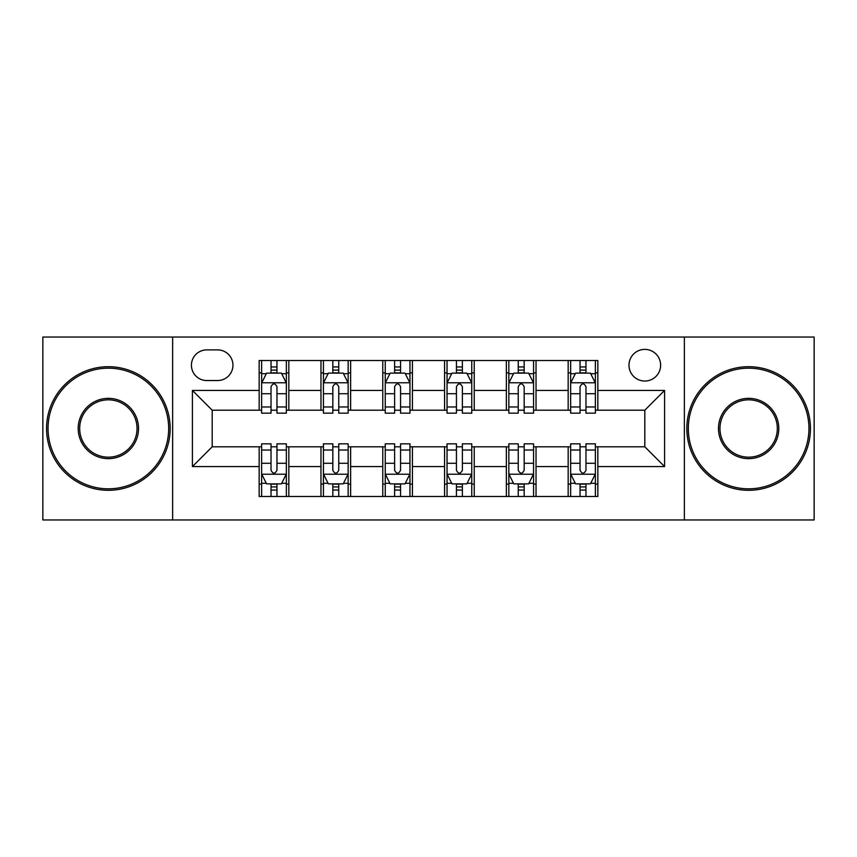 <?xml version="1.0" encoding="UTF-8"?>
<svg xmlns="http://www.w3.org/2000/svg" width="857" height="857" viewBox="0 0 857 857"><rect width="100%" height="100%" fill="white"/><g stroke="black" fill="none" stroke-linecap="round" stroke-linejoin="round"><path stroke-width="1.29" d="M644.807 349.388A15.822 15.822 0 0 0 628.984 365.211A15.822 15.822 0 0 0 644.807 381.033A15.822 15.822 0 0 0 660.629 365.211A15.822 15.822 0 0 0 644.807 349.388M684.368 519.963L814.15 519.963L814.15 337.037L684.368 337.037L684.368 519.963L172.632 519.963L172.632 337.037L42.85 337.037L42.85 519.963L172.632 519.963M206.751 380.54L217.624 380.54A15.33 15.33 0 0 0 232.954 365.211A15.33 15.33 0 0 0 217.624 349.892L206.751 349.892A15.33 15.33 0 0 0 191.422 365.211A15.33 15.33 0 0 0 206.751 380.54M684.368 337.037L172.632 337.037M259.157 466.572L192.418 466.572L192.418 390.428L259.157 390.428L259.157 410.203L212.193 410.203L212.193 446.797L259.157 446.797L259.157 496.482L597.843 496.482L597.843 446.797L644.807 446.797L644.807 410.203L597.843 410.203L597.843 390.428L664.582 390.428L664.582 466.572L597.843 466.572M597.843 390.428L597.843 360.518L259.157 360.518L259.157 390.428M568.17 360.518L568.17 410.203L570.644 410.203M580.039 410.203L585.974 410.203M595.369 410.203L597.843 410.203M568.17 410.203L533.568 410.203M506.369 360.518L506.369 410.203L508.844 410.203M518.239 410.203L524.173 410.203M506.369 410.203L471.757 410.203M444.569 360.518L444.569 410.203L447.043 410.203M456.438 410.203L462.373 410.203M444.569 410.203L409.957 410.203M382.768 360.518L382.768 410.203L385.243 410.203M394.627 410.203L400.562 410.203M382.768 410.203L348.156 410.203M320.968 360.518L320.968 410.203L323.432 410.203M332.827 410.203L338.761 410.203M320.968 410.203L286.356 410.203M259.157 410.203L261.631 410.203M271.026 410.203L276.961 410.203M259.157 446.797L261.631 446.797M271.026 446.797L276.961 446.797M286.356 446.797L288.83 446.797L288.83 496.482M323.432 446.797L288.83 446.797M332.827 446.797L338.761 446.797M348.156 446.797L350.631 446.797L350.631 496.482M385.243 446.797L350.631 446.797M394.627 446.797L400.562 446.797M409.957 446.797L412.431 446.797L412.431 496.482M447.043 446.797L412.431 446.797M456.438 446.797L462.373 446.797M471.757 446.797L474.232 446.797L474.232 496.482M508.844 446.797L474.232 446.797M518.239 446.797L524.173 446.797M533.568 446.797L536.032 446.797L536.032 496.482M570.644 446.797L536.032 446.797M580.039 446.797L585.974 446.797M595.369 446.797L597.843 446.797M288.83 360.518L288.83 410.203M259.157 372.881L261.631 372.881M271.026 372.881L276.961 372.881M286.356 372.881L288.83 372.881M259.157 484.119L261.631 484.119M271.026 484.119L276.961 484.119M286.356 484.119L288.83 484.119M320.968 446.797L320.968 496.482M350.631 360.518L350.631 410.203M320.968 372.881L323.432 372.881M332.827 372.881L338.761 372.881M348.156 372.881L350.631 372.881M320.968 484.119L323.432 484.119M332.827 484.119L338.761 484.119M348.156 484.119L350.631 484.119M382.768 446.797L382.768 496.482M382.768 484.119L385.243 484.119M394.627 484.119L400.562 484.119M409.957 484.119L412.431 484.119M412.431 360.518L412.431 410.203M382.768 372.881L385.243 372.881M394.627 372.881L400.562 372.881M409.957 372.881L412.431 372.881M444.569 446.797L444.569 496.482M444.569 484.119L447.043 484.119M456.438 484.119L462.373 484.119M471.757 484.119L474.232 484.119M474.232 360.518L474.232 410.203M444.569 372.881L447.043 372.881M456.438 372.881L462.373 372.881M471.757 372.881L474.232 372.881M506.369 446.797L506.369 496.482M506.369 484.119L508.844 484.119M518.239 484.119L524.173 484.119M533.568 484.119L536.032 484.119M536.032 360.518L536.032 410.203M506.369 372.881L508.844 372.881M518.239 372.881L524.173 372.881M533.568 372.881L536.032 372.881M568.17 446.797L568.17 496.482M568.17 484.119L570.644 484.119M580.039 484.119L585.974 484.119M595.369 484.119L597.843 484.119M568.17 372.881L570.644 372.881M580.039 372.881L585.974 372.881M595.369 372.881L597.843 372.881M212.193 410.203L192.418 390.428M212.193 446.797L192.418 466.572M664.582 390.428L644.807 410.203M664.582 466.572L644.807 446.797M276.961 366.946L271.026 366.946M286.356 406.979L276.961 406.979L276.961 413.17L286.356 413.17L286.356 383.015L281.407 373.127L266.581 373.127L261.631 383.015L261.631 413.17L271.026 413.17L271.026 406.979L261.631 406.979M261.631 383.015L261.631 360.518M286.356 383.015L286.356 360.518M271.026 373.127L271.026 360.518M276.961 360.518L276.961 373.127M276.961 406.979L276.961 386.721C274.979 382.908 273.008 382.908 271.026 386.721L271.026 406.979M271.026 490.054L276.961 490.054M261.631 450.021L271.026 450.021L271.026 443.83L261.631 443.83L261.631 473.985L266.581 483.873L281.407 483.873L286.356 473.985L286.356 443.83L276.961 443.83L276.961 450.021L286.356 450.021M286.356 473.985L286.356 496.482M261.631 473.985L261.631 496.482M276.961 483.873L276.961 496.482M271.026 496.482L271.026 483.873M271.026 450.021L271.026 470.279C272.997 474.092 274.979 474.092 276.961 470.279L276.961 450.021M338.761 366.946L332.827 366.946M348.156 406.979L338.761 406.979L338.761 413.17L348.156 413.17L348.156 383.015L343.207 373.127L328.381 373.127L323.432 383.015L323.432 413.17L332.827 413.17L332.827 406.979L323.432 406.979M323.432 383.015L323.432 360.518M348.156 383.015L348.156 360.518M332.827 373.127L332.827 360.518M338.761 360.518L338.761 373.127M338.761 406.979L338.761 386.721C336.79 382.908 334.808 382.908 332.827 386.721L332.827 406.979M400.562 366.946L394.627 366.946M409.957 406.979L400.562 406.979L400.562 413.17L409.957 413.17L409.957 383.015L405.018 373.127L390.181 373.127L385.243 383.015L385.243 413.17L394.627 413.17L394.627 406.979L385.243 406.979M385.243 383.015L385.243 360.518M409.957 383.015L409.957 360.518M394.627 373.127L394.627 360.518M400.562 360.518L400.562 373.127M400.562 406.979L400.562 386.721C398.591 382.908 396.609 382.908 394.627 386.721L394.627 406.979M462.373 366.946L456.438 366.946M471.757 406.979L462.373 406.979L462.373 413.17L471.757 413.17L471.757 383.015L466.819 373.127L451.982 373.127L447.043 383.015L447.043 413.17L456.438 413.17L456.438 406.979L447.043 406.979M447.043 383.015L447.043 360.518M471.757 383.015L471.757 360.518M456.438 373.127L456.438 360.518M462.373 360.518L462.373 373.127M462.373 406.979L462.373 386.721C460.391 382.908 458.42 382.908 456.438 386.721L456.438 406.979M332.827 490.054L338.761 490.054M323.432 450.021L332.827 450.021L332.827 443.83L323.432 443.83L323.432 473.985L328.381 483.873L343.207 483.873L348.156 473.985L348.156 443.83L338.761 443.83L338.761 450.021L348.156 450.021M348.156 473.985L348.156 496.482M323.432 473.985L323.432 496.482M338.761 483.873L338.761 496.482M332.827 496.482L332.827 483.873M332.827 450.021L332.827 470.279C334.808 474.092 336.78 474.092 338.761 470.279L338.761 450.021M394.627 490.054L400.562 490.054M385.243 450.021L394.627 450.021L394.627 443.83L385.243 443.83L385.243 473.985L390.181 483.873L405.018 483.873L409.957 473.985L409.957 443.83L400.562 443.83L400.562 450.021L409.957 450.021M409.957 473.985L409.957 496.482M385.243 473.985L385.243 496.482M400.562 483.873L400.562 496.482M394.627 496.482L394.627 483.873M394.627 450.021L394.627 470.279C396.609 474.092 398.58 474.092 400.562 470.279L400.562 450.021M456.438 490.054L462.373 490.054M447.043 450.021L456.438 450.021L456.438 443.83L447.043 443.83L447.043 473.985L451.982 483.873L466.819 483.873L471.757 473.985L471.757 443.83L462.373 443.83L462.373 450.021L471.757 450.021M471.757 473.985L471.757 496.482M447.043 473.985L447.043 496.482M462.373 483.873L462.373 496.482M456.438 496.482L456.438 483.873M456.438 450.021L456.438 470.279C458.409 474.092 460.391 474.092 462.373 470.279L462.373 450.021M524.173 366.946L518.239 366.946M533.568 406.979L524.173 406.979L524.173 413.17L533.568 413.17L533.568 383.015L528.619 373.127L513.793 373.127L508.844 383.015L508.844 413.17L518.239 413.17L518.239 406.979L508.844 406.979M508.844 383.015L508.844 360.518M533.568 383.015L533.568 360.518M518.239 373.127L518.239 360.518M524.173 360.518L524.173 373.127M524.173 406.979L524.173 386.721C522.192 382.908 520.22 382.908 518.239 386.721L518.239 406.979M518.239 490.054L524.173 490.054M508.844 450.021L518.239 450.021L518.239 443.83L508.844 443.83L508.844 473.985L513.793 483.873L528.619 483.873L533.568 473.985L533.568 443.83L524.173 443.83L524.173 450.021L533.568 450.021M533.568 473.985L533.568 496.482M508.844 473.985L508.844 496.482M524.173 483.873L524.173 496.482M518.239 496.482L518.239 483.873M518.239 450.021L518.239 470.279C520.21 474.092 522.192 474.092 524.173 470.279L524.173 450.021M108.357 368.178A60.322 60.322 0 0 0 48.046 428.5A60.322 60.322 0 0 0 108.357 488.822A60.322 60.322 0 0 0 168.679 428.5A60.322 60.322 0 0 0 108.357 368.178M108.357 490.3A61.8 61.8 0 0 1 46.557 428.5A61.8 61.8 0 0 1 108.357 366.7A61.8 61.8 0 0 1 170.168 428.5A61.8 61.8 0 0 1 108.357 490.3M108.357 398.344A30.156 30.156 0 0 1 138.523 428.5A30.156 30.156 0 0 1 108.357 458.656A30.156 30.156 0 0 1 78.201 428.5A30.156 30.156 0 0 1 108.357 398.344M108.357 457.177A28.677 28.677 0 0 0 137.034 428.5A28.677 28.677 0 0 0 108.357 399.823A28.677 28.677 0 0 0 79.68 428.5A28.677 28.677 0 0 0 108.357 457.177M748.643 368.178A60.322 60.322 0 0 0 688.321 428.5A60.322 60.322 0 0 0 748.643 488.822A60.322 60.322 0 0 0 808.954 428.5A60.322 60.322 0 0 0 748.643 368.178M748.643 490.3A61.8 61.8 0 0 1 686.832 428.5A61.8 61.8 0 0 1 748.643 366.7A61.8 61.8 0 0 1 810.443 428.5A61.8 61.8 0 0 1 748.643 490.3M748.643 398.344A30.156 30.156 0 0 1 778.799 428.5A30.156 30.156 0 0 1 748.643 458.656A30.156 30.156 0 0 1 718.477 428.5A30.156 30.156 0 0 1 748.643 398.344M748.643 457.177A28.677 28.677 0 0 0 777.32 428.5A28.677 28.677 0 0 0 748.643 399.823A28.677 28.677 0 0 0 719.966 428.5A28.677 28.677 0 0 0 748.643 457.177M585.974 366.946L580.039 366.946M595.369 406.979L585.974 406.979L585.974 413.17L595.369 413.17L595.369 383.015L590.419 373.127L575.593 373.127L570.644 383.015L570.644 413.17L580.039 413.17L580.039 406.979L570.644 406.979M570.644 383.015L570.644 360.518M595.369 383.015L595.369 360.518M580.039 373.127L580.039 360.518M585.974 360.518L585.974 373.127M585.974 406.979L585.974 386.721C584.003 382.908 582.021 382.908 580.039 386.721L580.039 406.979M580.039 490.054L585.974 490.054M570.644 450.021L580.039 450.021L580.039 443.83L570.644 443.83L570.644 473.985L575.593 483.873L590.419 483.873L595.369 473.985L595.369 443.83L585.974 443.83L585.974 450.021L595.369 450.021M595.369 473.985L595.369 496.482M570.644 473.985L570.644 496.482M585.974 483.873L585.974 496.482M580.039 496.482L580.039 483.873M580.039 450.021L580.039 470.279C582.021 474.092 583.992 474.092 585.974 470.279L585.974 450.021M320.968 466.572L288.83 466.572M320.968 390.428L288.83 390.428M382.768 390.428L350.631 390.428M382.768 466.572L350.631 466.572M444.569 390.428L412.431 390.428M444.569 466.572L412.431 466.572M506.369 390.428L474.232 390.428M506.369 466.572L474.232 466.572M568.17 390.428L536.032 390.428M568.17 466.572L536.032 466.572M286.227 382.768L261.76 382.768M261.631 373.716L266.281 373.716M281.707 373.716L286.356 373.716M271.026 393.717L261.631 393.717M286.356 393.717L276.961 393.717M276.961 370.095L271.026 370.095M261.76 474.232L286.227 474.232M286.356 483.284L281.707 483.284M266.281 483.284L261.631 483.284M276.961 463.283L286.356 463.283M261.631 463.283L271.026 463.283M271.026 486.905L276.961 486.905M348.028 382.768L323.56 382.768M323.432 373.716L328.081 373.716M343.507 373.716L348.156 373.716M332.827 393.717L323.432 393.717M348.156 393.717L338.761 393.717M338.761 370.095L332.827 370.095M409.839 382.768L385.361 382.768M385.243 373.716L389.881 373.716M405.307 373.716L409.957 373.716M394.627 393.717L385.243 393.717M409.957 393.717L400.562 393.717M400.562 370.095L394.627 370.095M471.639 382.768L447.161 382.768M447.043 373.716L451.693 373.716M467.119 373.716L471.757 373.716M456.438 393.717L447.043 393.717M471.757 393.717L462.373 393.717M462.373 370.095L456.438 370.095M323.56 474.232L348.028 474.232M348.156 483.284L343.507 483.284M328.081 483.284L323.432 483.284M338.761 463.283L348.156 463.283M323.432 463.283L332.827 463.283M332.827 486.905L338.761 486.905M385.361 474.232L409.839 474.232M409.957 483.284L405.307 483.284M389.881 483.284L385.243 483.284M400.562 463.283L409.957 463.283M385.243 463.283L394.627 463.283M394.627 486.905L400.562 486.905M447.161 474.232L471.639 474.232M471.757 483.284L467.119 483.284M451.693 483.284L447.043 483.284M462.373 463.283L471.757 463.283M447.043 463.283L456.438 463.283M456.438 486.905L462.373 486.905M533.44 382.768L508.972 382.768M508.844 373.716L513.493 373.716M528.919 373.716L533.568 373.716M518.239 393.717L508.844 393.717M533.568 393.717L524.173 393.717M524.173 370.095L518.239 370.095M508.972 474.232L533.44 474.232M533.568 483.284L528.919 483.284M513.493 483.284L508.844 483.284M524.173 463.283L533.568 463.283M508.844 463.283L518.239 463.283M518.239 486.905L524.173 486.905M595.24 382.768L570.773 382.768M570.644 373.716L575.293 373.716M590.719 373.716L595.369 373.716M580.039 393.717L570.644 393.717M595.369 393.717L585.974 393.717M585.974 370.095L580.039 370.095M570.773 474.232L595.24 474.232M595.369 483.284L590.719 483.284M575.293 483.284L570.644 483.284M585.974 463.283L595.369 463.283M570.644 463.283L580.039 463.283M580.039 486.905L585.974 486.905"/></g></svg>
